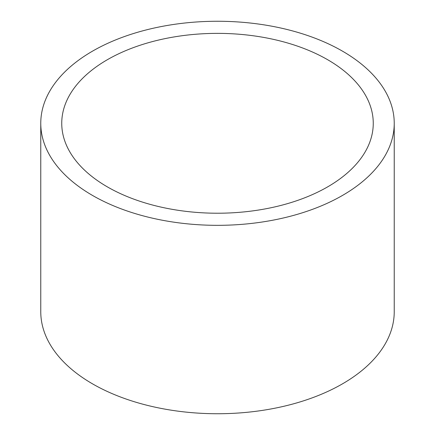 <?xml version="1.0" encoding="UTF-8"?>
<svg xmlns="http://www.w3.org/2000/svg" width="435" height="435" viewBox="0 0 435 435"><rect width="100%" height="100%" fill="white"/><g stroke="black" fill="none" stroke-linecap="round" stroke-linejoin="round"><path stroke-width="0.65" d="M327.637 59.709A155.757 89.925 0 0 0 157.894 40.216A155.757 89.925 0 0 0 61.743 123.295A155.757 89.925 0 0 0 107.363 186.881A155.757 89.925 0 0 0 277.106 206.375A155.757 89.925 0 0 0 373.257 123.295A155.757 89.925 0 0 0 327.637 59.709M92.53 195.445A176.735 102.035 0 0 0 285.132 217.565A176.735 102.035 0 0 0 394.235 123.295A176.735 102.035 0 0 0 342.47 51.145A176.735 102.035 0 0 0 149.868 29.025A176.735 102.035 0 0 0 40.765 123.295A176.735 102.035 0 0 0 92.53 195.445M40.765 123.295L40.765 311.705A176.735 102.035 0 0 0 92.53 383.855A176.735 102.035 0 0 0 285.132 405.975A176.735 102.035 0 0 0 394.235 311.705L394.235 123.295"/></g></svg>
